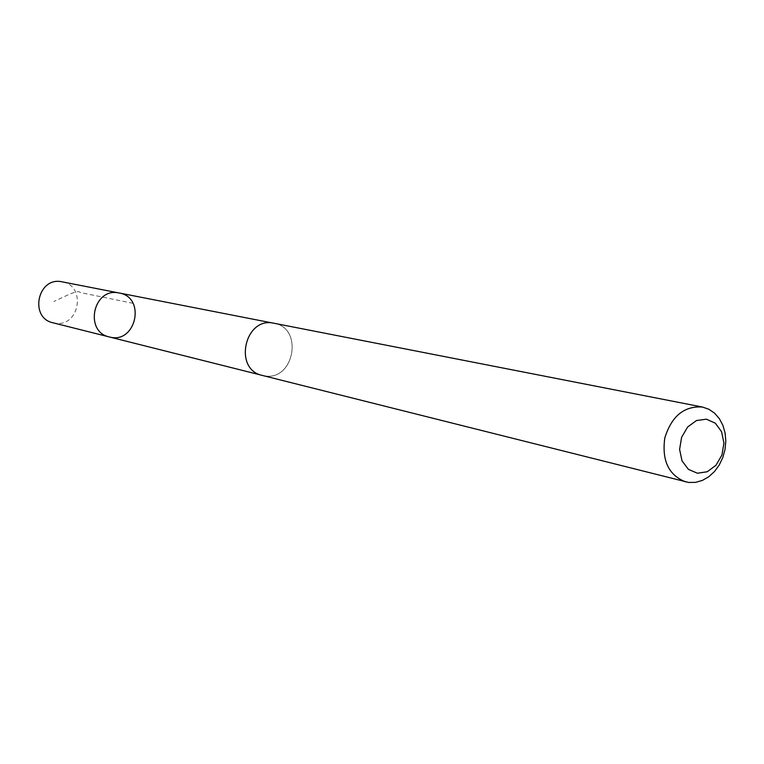 <?xml version="1.0" encoding="UTF-8"?>
<svg xmlns="http://www.w3.org/2000/svg" width="764" height="764" viewBox="0 0 764 764"><rect width="100%" height="100%" fill="white"/><g stroke="black" fill="none" stroke-linecap="round" stroke-linejoin="round"><path stroke-width="0.57" stroke-dasharray="3.82 2.86" d="M53.022 322.8L54.951 323.172C79.418 327.67 86.781 285.621 62.17 281.83M273.082 323.124C244.193 317.356 233.507 369.633 262.386 375.42L264.707 375.869C294.245 381.179 303.719 327.823 274.028 323.287L273.082 323.124M119.165 292.984C146.487 297.32 135.916 344.65 109.347 336.953M262.367 375.439L264.707 375.898C294.274 381.217 303.757 327.794 274.028 323.258L272.929 323.077M133.041 303.327L80.191 292.507C78.386 289.155 64.854 296.489 53.91 301.484M262.386 375.42L261.298 375.143"/><path stroke-width="1.15" d="M118.344 292.841L119.165 292.984C146.487 297.32 135.916 344.65 109.347 336.953C84.069 331.834 93.046 287.799 118.344 292.841L61.397 281.696C37.503 276.931 29.156 317.948 53.022 322.8L109.347 336.953C84.069 331.834 93.046 287.799 118.344 292.841M702.45 407.04L274.028 323.258C244.814 316.115 232.896 369.48 262.367 375.439L688.717 482.466L695.555 482.361L702.345 480.432L708.744 476.765L714.464 471.55L719.22 465.037L722.801 457.56L725.026 449.452L725.8 441.114L725.074 432.94L722.887 425.319L719.335 418.624L714.588 413.181L708.868 409.256L702.45 407.04C684.191 405.789 671.632 416.084 664.804 437.934C661.691 460.606 668.672 475.265 685.728 481.903M697.417 473.231L707.263 471.751L716.002 465.238L721.942 455L723.928 443.044L721.569 431.698L715.324 423.18L706.375 419.178L696.491 420.534L687.638 427L681.603 437.323L679.597 449.423L682.032 460.873L688.402 469.363L697.417 473.231M272.929 323.077L119.165 292.984M261.298 375.143L109.347 336.953"/></g></svg>
